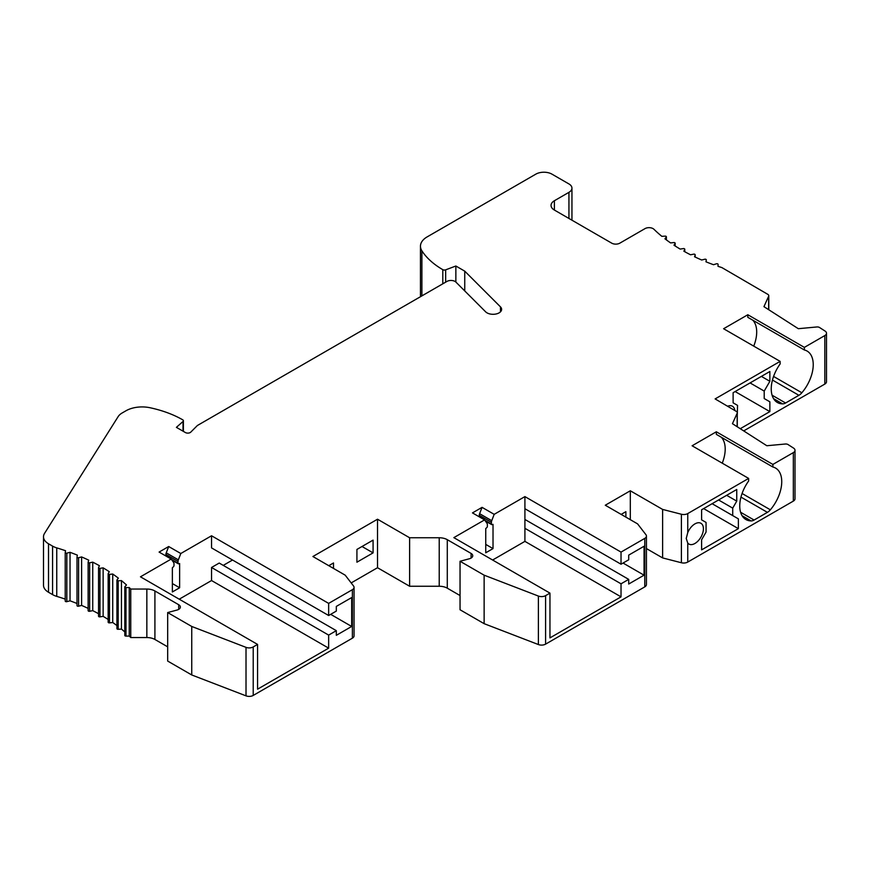 <?xml version="1.0" encoding="UTF-8"?>
<svg xmlns="http://www.w3.org/2000/svg" width="870" height="870" viewBox="0 0 870 870"><rect width="100%" height="100%" fill="white"/><g stroke="black" fill="none" stroke-linecap="round" stroke-linejoin="round"><path stroke-width="1.3" d="M351.186 582.922L377.515 567.718L409.618 586.25L409.618 537.758L439.219 537.758A11.419 6.59 180 0 1 447.289 539.683L471.083 553.418A5.709 3.295 180 0 1 472.747 555.745A5.709 3.295 180 0 1 469.452 558.736L460.045 561.27L460.045 609.761L484.133 623.67L538.389 644.55A5.709 3.295 0 0 0 545.588 644.137L644.768 586.88A5.709 3.295 0 0 0 646.432 584.553L646.432 536.061A5.709 3.295 0 0 0 645.942 534.713L637.59 523.881L605.281 505.231L630.315 490.778L662.625 509.428L681.395 514.246A5.709 3.295 0 0 0 687.757 513.572L748.646 478.413L748.646 480.979A29.7 17.15 120 0 0 745.894 519.531A29.7 17.15 120 0 0 751.114 520.923A9.135 5.274 120 0 0 754.083 520.042L767.405 512.354A9.135 5.274 120 0 0 770.363 509.809A29.7 17.15 120 0 0 775.594 468.093A29.7 17.15 120 0 0 772.875 467.016L716.336 434.38L716.336 431.781L772.875 464.428L793.331 452.617A5.709 3.295 0 0 0 795.006 450.29A5.709 3.295 0 0 0 793.538 448.083L788.329 444.744A3.088 1.783 0 0 0 785.316 444.015L766.829 445.734L732.442 423.69L737.162 413.261A3.426 1.979 0 0 0 737.271 412.761A3.426 1.979 0 0 0 736.39 411.434L715.118 398.917L780.14 361.376L780.14 363.943A29.7 17.15 120 0 0 777.389 402.495A29.7 17.15 120 0 0 782.619 403.876A9.135 5.274 120 0 0 785.577 402.995L798.899 395.306A9.135 5.274 120 0 0 801.857 392.772A29.7 17.15 120 0 0 807.088 351.056A29.7 17.15 120 0 0 804.369 349.979L747.83 317.332L747.83 314.744L804.369 347.38L824.825 335.57A5.709 3.295 0 0 0 826.5 333.243A5.709 3.295 0 0 0 825.032 331.035L819.834 327.696A3.088 1.783 0 0 0 816.81 326.968L798.323 328.697L763.947 306.653L768.656 296.224A3.426 1.979 0 0 0 768.775 295.724A3.426 1.979 0 0 0 767.895 294.397L721.915 267.601A182.754 105.509 180 0 1 718 266.296L718.087 264.404A1.142 0.663 0 0 0 716.391 263.817L713.52 264.719A182.754 105.509 180 0 1 705.951 261.794L706.299 259.912A1.142 0.663 0 0 0 704.689 259.249L701.698 260.01A182.754 105.509 180 0 1 694.554 256.759L695.152 254.899A1.142 0.663 0 0 0 693.651 254.16L690.562 254.79A182.754 105.509 180 0 1 683.874 251.223L684.723 249.396A1.142 0.663 0 0 0 683.331 248.592L680.166 249.081A182.754 105.509 180 0 1 673.989 245.22L675.076 243.437A1.142 0.663 0 0 0 673.793 242.567L670.574 242.915A182.754 105.509 180 0 1 664.941 238.793L666.279 237.064A1.142 0.663 0 0 0 665.115 236.14L661.852 236.335A182.754 105.509 180 0 1 653.946 229.278A5.709 3.295 0 0 0 644.996 228.625L619.821 243.165A5.709 3.295 180 0 1 611.74 243.165L554.397 210.061A11.419 6.59 180 0 1 551.047 205.396A11.419 6.59 180 0 1 554.397 200.731L568.936 192.335A10.277 5.938 0 0 0 571.949 188.137A10.277 5.938 0 0 0 568.936 183.94L551.971 174.152A11.419 6.59 0 0 0 535.822 174.152L427.148 236.89A22.848 13.191 0 0 0 420.46 246.221A22.848 13.191 0 0 0 421.896 250.81A91.383 52.755 0 0 0 442.797 269.667A2.284 1.316 0 0 0 445.657 269.841L455.858 266.013L464.743 271.146L500.478 306.882A8.569 4.948 180 0 1 501.631 309.35A8.569 4.948 180 0 1 495.28 314.135A8.569 4.948 180 0 1 485.645 311.83L455.923 282.108A5.709 3.295 0 0 0 446.941 281.423L197.403 425.495L190.769 432.129A3.426 1.979 180 0 1 185.375 432.531L176.403 427.355L183.026 421.471A2.284 1.316 0 0 0 183.396 420.743A2.284 1.316 0 0 0 182.733 419.818A91.383 52.755 0 0 0 150.075 407.747A22.848 13.191 0 0 0 125.965 410.781L122.148 412.978A17.128 9.896 0 0 0 118.168 416.589L44.533 533.397A17.128 9.896 0 0 0 43.5 536.779A17.128 9.896 0 0 0 48.513 543.772L52.581 546.121A17.128 9.896 0 0 0 56.757 547.893A182.754 105.509 180 0 1 65.544 550.721L65.228 552.483A1.142 0.663 0 0 0 66.827 553.157L70.046 552.319A182.754 105.509 180 0 1 77.354 555.147L77.006 557.028A1.142 0.663 0 0 0 78.605 557.703L81.606 556.93A182.754 105.509 180 0 1 88.751 560.182L88.153 562.042A1.142 0.663 0 0 0 89.653 562.781L92.742 562.15A182.754 105.509 180 0 1 99.419 565.717L98.571 567.544A1.142 0.663 0 0 0 99.974 568.349L103.138 567.86A182.754 105.509 180 0 1 109.315 571.721L108.217 573.504A1.142 0.663 0 0 0 109.5 574.374L112.73 574.026A182.754 105.509 180 0 1 118.363 578.148L117.026 579.877A1.142 0.663 0 0 0 118.189 580.801L121.452 580.605A182.754 105.509 180 0 1 126.498 584.977L124.943 586.63A1.142 0.663 0 0 0 125.976 587.609L129.249 587.554A182.754 105.509 180 0 1 130.75 589.044L146.845 589.044A11.419 6.59 180 0 1 154.914 590.98L178.698 604.715A5.709 3.295 180 0 1 180.373 607.043A5.709 3.295 180 0 1 177.078 610.033L167.671 612.567L191.748 626.465L246.014 647.356A5.709 3.295 0 0 0 253.213 646.943L257.574 644.42L257.574 689.181L328.653 648.15L328.653 635.1L336.32 630.663L336.32 635.328L351.676 626.465L351.676 597.559L336.32 606.412L336.32 611.077L328.653 615.514L211.54 547.893L211.54 535.768L328.653 603.389L328.653 615.514M646.432 548.578L662.625 557.92L681.395 562.749A5.709 3.295 0 0 0 687.757 562.063L793.331 501.109A5.709 3.295 0 0 0 795.006 498.782L795.006 450.29M743.698 430.911L824.825 384.072A5.709 3.295 0 0 0 826.5 381.734L826.5 333.243M420.46 246.221L420.46 294.712A22.848 13.191 0 0 0 420.688 296.583M43.5 536.779L43.5 585.271A17.128 9.896 0 0 0 48.513 592.263L52.581 594.612A17.128 9.896 0 0 0 56.757 596.385A182.754 105.509 180 0 1 65.217 599.104M65.228 552.624L65.228 600.974A1.142 0.663 0 0 0 66.827 601.649L70.046 600.822A182.754 105.509 180 0 1 77.006 603.497M77.006 557.159L77.006 605.52A1.142 0.663 0 0 0 78.605 606.194L81.606 605.422A182.754 105.509 180 0 1 88.131 608.38M88.153 562.281L88.153 610.533A1.142 0.663 0 0 0 89.653 611.273L92.742 610.642A182.754 105.509 180 0 1 98.538 613.72M98.571 567.882L98.571 616.036A1.142 0.663 0 0 0 99.974 616.852L103.138 616.362A182.754 105.509 180 0 1 108.152 619.462M108.217 621.996A1.142 0.663 0 0 0 109.5 622.866L112.73 622.518A182.754 105.509 180 0 1 116.928 625.563M117.026 628.379A1.142 0.663 0 0 0 118.189 629.293L121.452 629.097A182.754 105.509 180 0 1 124.801 631.946M124.943 635.133A1.142 0.663 0 0 0 125.976 636.1L129.249 636.057A182.754 105.509 180 0 1 130.75 637.547L146.845 637.547A11.419 6.59 180 0 1 154.914 639.472L167.671 646.834M167.671 612.567L167.671 661.059L191.748 674.968L246.014 695.848A5.709 3.295 0 0 0 253.213 695.434L352.383 638.178A5.709 3.295 0 0 0 354.057 635.85L354.057 587.348A5.709 3.295 0 0 0 353.568 586.01L345.205 575.179L312.906 556.517L377.515 519.216L409.618 537.758M409.618 586.25L439.219 586.25A11.419 6.59 180 0 1 447.289 588.185L460.045 595.548M484.133 623.67L484.133 575.179L538.389 596.059A5.709 3.295 0 0 0 545.588 595.645L549.96 593.122L453.846 537.638L484.579 519.89L487.037 523.381A3.426 1.979 120 0 1 487.363 524.599L487.363 526.394A1.142 0.663 120 0 1 486.765 527.644L485.743 528.547L485.743 552.787L493.018 548.6L493.018 524.349L491.996 524.621A1.142 0.663 120 0 1 491.398 524.066L491.398 522.261L479.283 515.268A3.426 1.979 -60 0 1 479.609 513.681L482.067 507.351L494.182 514.344L491.724 520.684A3.426 1.979 120 0 0 491.398 522.261M460.045 561.27L484.133 575.179M377.515 567.718L377.515 519.216M373.078 552.874L373.078 540.118L356.917 549.438L356.917 562.205L373.078 552.874L362.018 546.501M333.504 568.414L333.504 562.966L328.784 565.685M328.653 603.389L352.383 589.686A5.709 3.295 0 0 0 354.057 587.348M351.676 626.465L330.676 614.34M223.253 565.38L232.54 560.019M336.32 630.663L219.218 563.053L211.54 567.479L328.653 635.1M328.653 648.15L211.54 580.54L211.54 567.479M179.231 599.191L211.54 580.54M165.909 556.006L165.909 554.44A3.426 1.979 -60 0 1 166.235 552.852L168.693 546.523L159.09 552.069L171.205 559.062L140.461 576.81L257.574 644.42M747.83 314.744L723.601 328.729L780.14 361.376M716.336 431.781L692.107 445.777L748.646 478.413M549.96 593.122L549.96 637.895L621.028 596.853L524.914 541.368L524.914 528.308L621.028 583.803L628.705 579.376L628.705 584.031L644.05 575.179L644.05 546.262L628.705 555.125L628.705 559.791L621.028 564.217L524.914 508.722L524.914 496.607L621.028 552.091L644.768 538.389A5.709 3.295 0 0 0 646.432 536.061M524.914 496.607L494.182 514.344M482.067 507.351L472.464 512.898L484.579 519.89M211.54 535.768L180.808 553.516L178.35 559.845A3.426 1.979 120 0 0 178.024 561.433L165.909 554.44M168.693 546.523L180.808 553.516M171.205 559.062L173.663 562.553A3.426 1.979 120 0 1 173.989 563.771L173.989 565.565A1.142 0.663 120 0 1 173.38 566.816L172.369 567.718L172.369 591.959L179.633 587.761L179.633 563.521L178.622 563.793A1.142 0.663 120 0 1 178.024 563.238L178.024 561.433M179.633 587.761L172.369 583.563M191.748 674.968L191.748 626.465M130.75 637.547L130.75 589.044M129.249 636.057L129.249 587.554M121.452 629.097L121.452 580.605M112.73 622.518L112.73 574.026M103.138 616.362L103.138 567.86M92.742 610.642L92.742 562.15M81.606 605.422L81.606 556.93M70.046 600.822L70.046 552.319M464.743 290.928L464.743 271.146M455.858 282.043L455.858 266.013M804.369 347.38L804.369 349.979M740.261 428.703L769.863 411.608L769.863 401.81L764.208 398.547L764.208 391.087L769.863 381.299L769.863 371.501L733.116 392.718L733.116 402.821L737.553 405.387L737.271 415.523M734.835 410.433A11.995 6.927 120 0 0 732.431 406.246A11.995 6.927 120 0 0 727.744 406.203M753.735 346.129A29.7 17.15 120 0 0 752.844 320.225M687.757 562.063L687.757 543.032A11.995 6.927 120 0 0 688.931 544.065A11.995 6.927 120 0 0 698.175 540.846A11.995 6.927 120 0 0 703.417 528.775A11.995 6.927 120 0 0 700.926 523.283A11.995 6.927 120 0 0 687.757 532.603L687.757 513.572M772.875 464.428L772.875 467.016M738.369 518.857L732.714 515.595L732.714 508.134L736.749 501.131L736.749 489.484L701.611 509.766L701.611 519.858L706.059 522.424L706.059 532.07L701.611 539.77L701.611 549.862L738.369 528.645L738.369 518.857L712.117 503.697L732.714 515.595M738.369 528.645L703.634 508.602M736.749 501.131L726.657 495.302M732.714 508.134L718.576 499.967M687.757 543.032L686.234 538.443L687.757 532.603M662.625 557.92L662.625 509.428M630.315 519.684L630.315 490.778M625.878 517.117L625.878 511.669L621.158 514.398M621.028 552.091L621.028 564.217M621.028 583.803L621.028 596.853M644.05 575.179L623.05 563.053M628.705 579.376L524.914 519.455M524.914 508.722L524.914 528.308M492.616 560.019L524.914 541.368M479.283 516.834L479.283 515.268M493.018 548.6L485.743 544.403M722.241 463.177A29.7 17.15 120 0 0 721.339 437.273M769.863 401.81L764.208 398.547M769.863 411.608L735.139 391.554M769.863 381.299L761.38 376.395M764.208 391.087L750.081 382.93M545.588 644.137L545.588 595.645M538.389 644.55L538.389 596.059M471.083 558.083L471.083 553.418M447.289 588.185L447.289 539.683M439.219 586.25L439.219 537.758M352.383 638.178L352.383 589.686M253.213 695.434L253.213 646.943M178.35 559.845L166.235 552.852M178.024 563.238L171.488 559.453M246.014 695.848L246.014 647.356M178.698 609.37L178.698 604.715M154.914 639.472L154.914 590.98M146.845 637.547L146.845 589.044M125.976 636.1L125.976 587.609M118.189 629.293L118.189 580.801M109.5 622.866L109.5 574.374M99.974 616.852L99.974 568.349M89.653 611.273L89.653 562.781M78.605 606.194L78.605 557.703M66.827 601.649L66.827 553.157M56.757 596.385L56.757 547.893M52.581 594.612L52.581 546.121M48.513 592.263L48.513 543.772M183.026 431.183L183.026 421.471M500.478 311.83L500.478 306.882M445.657 282.163L445.657 269.841M442.797 283.816L442.797 269.667M421.896 295.887L421.896 250.81M568.936 218.457L568.936 192.335M554.397 210.061L554.397 200.731M666.279 239.805L666.279 237.064M675.076 245.938L675.076 243.437M684.766 249.222L684.766 251.724L684.723 249.396M695.152 257.041L695.152 254.899M768.656 309.676L768.656 296.224M824.825 384.072L824.825 335.57M801.857 392.772L773.571 376.438M798.899 395.306L772.462 380.049M785.577 402.995L772.082 395.208M782.619 403.876L773.571 398.656M737.162 426.713L737.162 413.261M793.331 501.109L793.331 452.617M681.395 562.749L681.395 514.246M644.768 586.88L644.768 538.389M491.724 520.684L479.609 513.681M491.398 524.066L484.862 520.293M770.363 509.809L742.077 493.486M767.405 512.354L740.957 497.085M754.083 520.042L740.587 512.245M751.114 520.923L742.077 515.703M171.945 560.106L178.263 563.76M124.801 635.448L124.801 586.946M116.928 628.64L116.928 580.149M108.152 622.213L108.152 573.721M98.538 616.21L98.538 567.718M88.131 610.653L88.131 562.161M77.006 605.596L77.006 557.094M65.217 601.05L65.217 552.548M183.396 431.389L183.396 420.743M571.949 220.186L571.949 188.137M666.376 239.881L666.376 236.792M675.142 245.982L675.142 243.219M695.173 257.052L695.173 254.779M768.775 309.742L768.775 295.724M737.271 426.789L737.271 412.761M485.319 520.934L491.637 524.588"/></g></svg>
